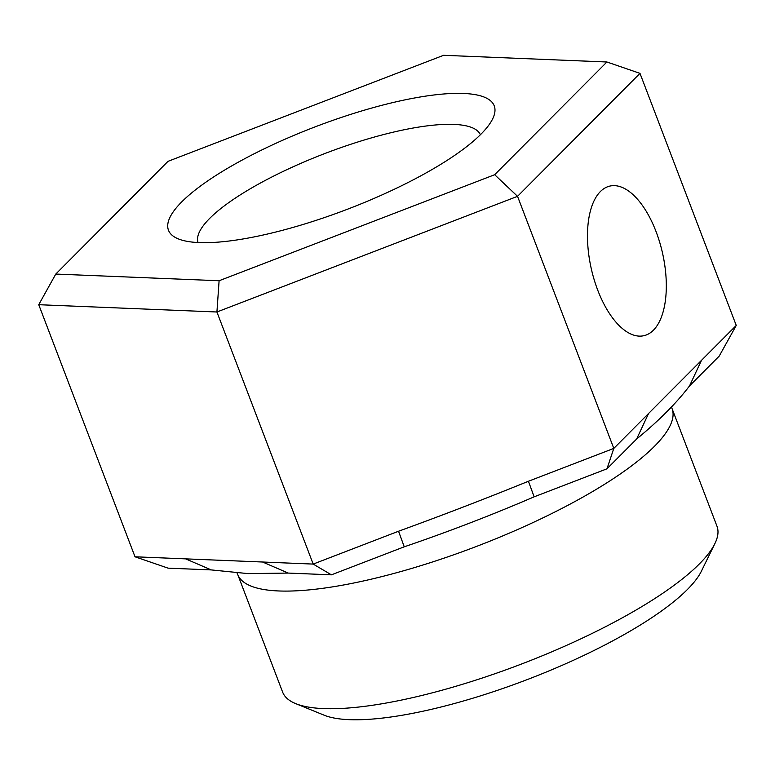 <?xml version="1.0" encoding="UTF-8"?>
<svg xmlns="http://www.w3.org/2000/svg" width="775" height="775" viewBox="0 0 775 775"><rect width="100%" height="100%" fill="white"/><g stroke="black" fill="none" stroke-linecap="round" stroke-linejoin="round"><path stroke-width="1.16" d="M656.057 231.599A76.715 36.454 77.2 0 0 609.964 186.058A76.715 36.454 77.2 0 0 597.738 290.17A76.715 36.454 77.2 0 0 643.831 335.711A76.715 36.454 77.2 0 0 656.057 231.599M199.863 242.623A174.356 44.243 159.1 0 1 178.308 238.884A174.356 44.243 159.1 0 1 252.912 154.419A174.356 44.243 159.1 0 1 462.84 93.426A174.356 44.243 159.1 0 1 492.668 118.846A174.356 44.243 159.1 0 1 369.355 200.425A174.356 44.243 159.1 0 1 199.863 242.623M480.384 134.743A151.106 38.343 -20.9 0 0 453.327 124.378A151.106 38.343 -20.9 0 0 289.172 168.592A151.106 38.343 -20.9 0 0 198.071 242.556M606.98 468.807L613.8 448.405L736.25 325.442L719.219 356.083L689.547 385.882C676.498 403.058 658.866 420.767 636.643 439.008L606.98 468.807L534.14 496.833C491.534 515.152 448.241 531.815 404.25 546.811L331.409 574.837L288.232 573.074L248.039 573.607L211.255 569.916L168.088 568.153L135.015 556.789L38.75 304.701L216.922 311.996L313.187 564.084L398.553 531.233C442.031 515.423 485.324 498.761 528.434 481.256L613.8 448.405L517.545 196.327L216.922 311.996L219.102 280.744L494.673 174.714L606.912 61.99L443.591 55.306L168.02 161.336L55.781 274.059L219.102 280.744M714.889 543.595L701.404 571.165A209.221 53.087 159.1 0 1 553.437 669.048A209.221 53.087 159.1 0 1 350.038 719.694A209.221 53.087 159.1 0 1 324.183 715.209L295.759 703.652A232.471 58.987 -20.9 0 0 324.483 708.631A232.471 58.987 -20.9 0 0 550.482 652.366A232.471 58.987 -20.9 0 0 714.889 543.595A232.471 58.987 -20.9 0 0 716.982 526.235L672.061 408.599A232.471 58.987 159.1 0 1 533.2 522.476A232.471 58.987 159.1 0 1 279.562 590.996A232.471 58.987 159.1 0 1 237.702 574.459L282.623 692.094A232.471 58.987 -20.9 0 0 295.759 703.652M736.25 325.442L639.985 73.363L517.545 196.327L494.673 174.714M135.015 556.789L313.187 564.084L331.409 574.837M288.232 573.074L262.589 562.011M211.255 569.916L185.603 558.852M398.553 531.233L404.25 546.811M528.434 481.256L534.14 496.833M648.578 413.492L636.643 439.008M701.482 360.356L689.547 385.882M55.781 274.059L38.75 304.701M639.985 73.363L606.912 61.99M237.053 572.977L237.702 574.459M672.061 408.599L671.538 406.982"/></g></svg>
